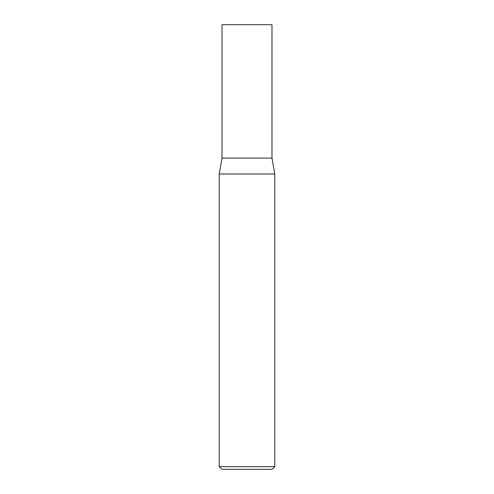 <?xml version="1.0" encoding="UTF-8"?>
<svg xmlns="http://www.w3.org/2000/svg" width="494" height="494" viewBox="0 0 494 494"><rect width="100%" height="100%" fill="white"/><g stroke="black" fill="none" stroke-linecap="round" stroke-linejoin="round"><path stroke-width="0.37" stroke-dasharray="2.47 1.85" d="M274.788 466.632L219.213 466.632M274.788 174.005L219.213 174.005M221.88 469.3L272.12 469.3M271.978 158.08L222.022 158.08M271.978 24.7L222.022 24.7"/><path stroke-width="0.74" d="M222.022 158.08L271.978 158.08L271.978 24.7L222.022 24.7L222.022 158.08L219.213 174.005L274.788 174.005L271.978 158.08M274.788 466.632L272.12 469.3L221.88 469.3L219.213 466.632L274.788 466.632L274.788 174.005M219.213 466.632L219.213 174.005"/></g></svg>
